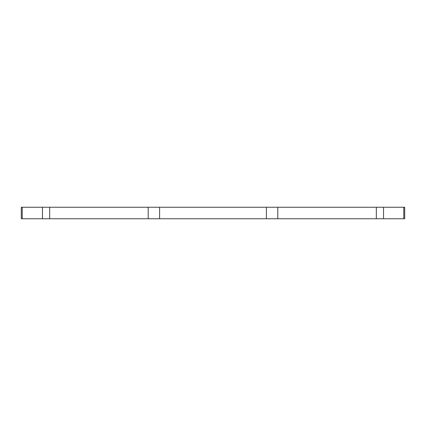<?xml version="1.0" encoding="UTF-8"?>
<svg xmlns="http://www.w3.org/2000/svg" width="426" height="426" viewBox="0 0 426 426"><rect width="100%" height="100%" fill="white"/><g stroke="black" fill="none" stroke-linecap="round" stroke-linejoin="round"><path stroke-width="0.64" d="M21.3 207.249L21.3 218.751L21.3 207.249L22.227 207.249L22.227 218.751L21.3 218.751M277.795 207.249L404.7 207.249L404.7 218.751L277.795 218.751L277.795 207.249L266.404 207.249L266.404 218.751L148.205 218.751L148.205 207.249L22.227 207.249M148.205 207.249L159.596 207.249L159.596 218.751M277.795 218.751L266.404 218.751M159.596 207.249L266.404 207.249M148.205 218.751L22.227 218.751M403.773 207.249L403.773 218.751M383.533 207.249L383.533 218.751M376.328 207.249L376.328 218.751M49.672 207.249L49.672 218.751M42.467 207.249L42.467 218.751"/></g></svg>
